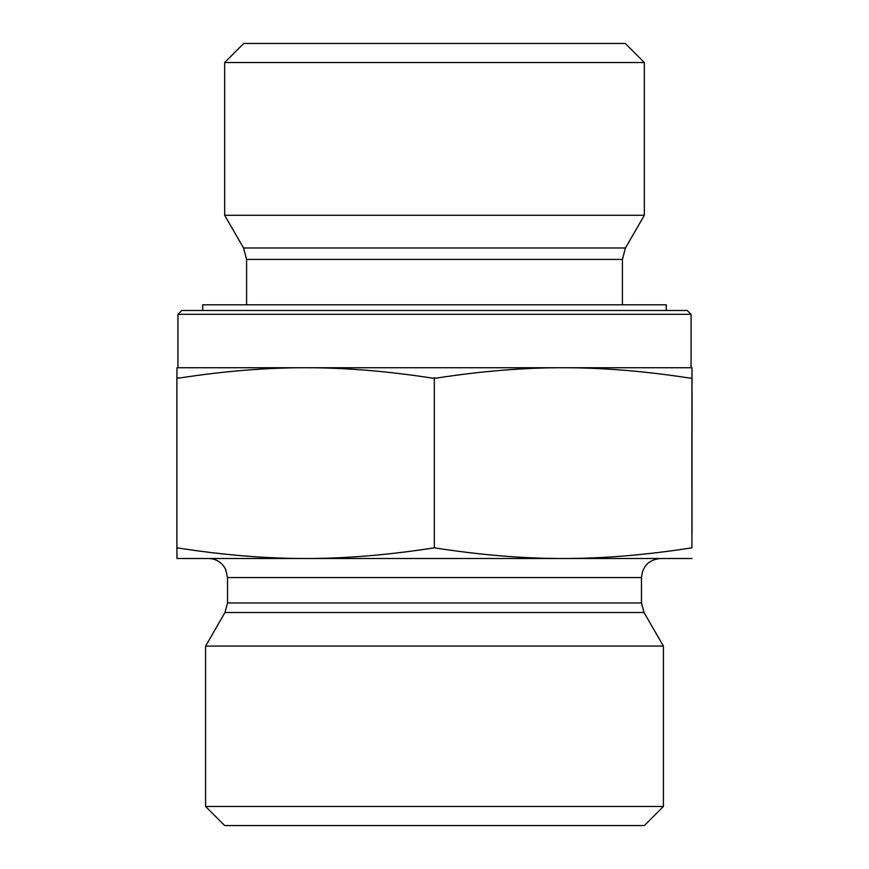 <?xml version="1.0" encoding="UTF-8"?>
<svg xmlns="http://www.w3.org/2000/svg" width="869" height="869" viewBox="0 0 869 869"><rect width="100%" height="100%" fill="white"/><g stroke="black" fill="none" stroke-linecap="round" stroke-linejoin="round"><path stroke-width="1.3" d="M692.039 392.049L692.017 533.707L692.039 392.049M691.072 314.328L687.249 310.505L181.751 310.505L177.928 314.328L691.072 314.328L691.072 367.739L563.134 367.739C523.909 367.663 481.676 371.117 436.434 378.091L432.219 378.091C387.009 371.117 344.808 367.663 305.606 367.739L692.017 367.739L691.93 378.091L689.823 378.091C644.581 371.117 602.358 367.663 563.134 367.739M177.928 314.328L177.928 367.739L305.606 367.739C266.414 367.663 224.213 371.117 179.003 378.091L176.896 377.765L176.896 547.818C222.942 555.009 265.849 558.571 305.606 558.495C345.373 558.571 388.28 555.009 434.326 547.818C480.405 555.009 523.344 558.571 563.134 558.495C602.912 558.571 645.852 555.009 691.93 547.818L692.017 367.739M246.6 259.418L622.4 259.418L625.463 247.969L243.537 247.969L246.6 259.418L246.6 304.791M243.537 247.969L224.669 215.284L644.331 215.284L625.463 247.969M644.331 62.525L625.256 43.45L243.744 43.45L224.669 62.525L644.331 62.525L644.331 215.284M224.669 62.525L224.669 215.284M176.896 378.091L176.983 367.739L305.606 367.739M691.93 377.765L691.93 547.818M434.326 377.765L434.326 547.818M692.017 558.495L176.983 558.495L176.896 547.818M641.474 577.57L641.474 602.977L227.526 602.977L227.526 577.57L641.474 577.57C642.604 565.98 648.958 559.625 660.549 558.495L563.134 558.495M305.606 558.495L208.451 558.495C214.556 558.626 219.553 561.048 223.431 565.762L225.582 569.173L227.526 577.57M641.474 602.977L644.027 612.515L663.405 646.08L205.595 646.08L224.973 612.515L644.027 612.515M205.595 806.475L224.669 825.55L644.331 825.55L663.405 806.475L205.595 806.475L205.595 646.08M663.405 806.475L663.405 646.08M666.273 310.505L666.273 304.791L202.727 304.791L202.727 310.505M622.4 259.418L622.4 304.791M224.973 612.515L227.526 602.977"/></g></svg>
